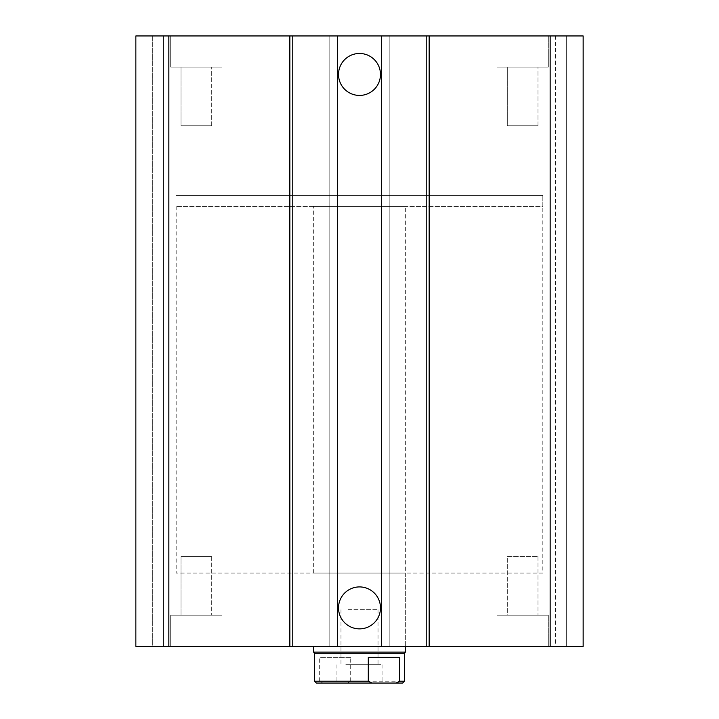 <?xml version="1.0" encoding="UTF-8"?>
<svg xmlns="http://www.w3.org/2000/svg" width="719" height="719" viewBox="0 0 719 719"><rect width="100%" height="100%" fill="white"/><g stroke="black" fill="none" stroke-linecap="round" stroke-linejoin="round"><path stroke-width="0.54" stroke-dasharray="3.6 2.7" d="M405.327 573.061L313.673 573.061L405.327 573.061L405.327 646.39L313.673 646.39L405.327 646.39L405.327 206.434L313.673 206.434L405.327 206.434M507.299 556.56L538.001 556.56L507.299 556.56L507.299 615.221L538.001 615.221L507.299 615.221L538.001 615.221L507.299 615.221L507.299 556.56L538.001 556.56L507.299 556.56M380.477 607.888A20.977 20.977 0 0 0 349.012 589.724A20.977 20.977 0 0 0 349.012 626.06A20.977 20.977 0 0 0 380.477 607.888M170.691 615.221L222.018 615.221L170.691 615.221L170.691 646.39L222.018 646.39L170.691 646.39L222.018 646.39L170.691 646.39L170.691 615.221L222.018 615.221L170.691 615.221M180.999 615.221L211.701 615.221L180.999 615.221L211.701 615.221L180.999 615.221L180.999 556.56L211.701 556.56L180.999 556.56L211.701 556.56L180.999 556.56L180.999 615.221M496.982 646.39L548.309 646.39L496.982 646.39L548.309 646.39L496.982 646.39L496.982 615.221L548.309 615.221L496.982 615.221L548.309 615.221L496.982 615.221L496.982 646.39M152.356 646.39L135.855 646.39L163.357 646.39L152.356 646.39L152.356 35.95L135.855 35.95L135.855 646.39L583.145 646.39L566.644 646.39L583.145 646.39L583.145 35.95L135.855 35.95L135.855 646.39L135.855 35.95L163.357 35.95L152.356 35.95L152.356 646.39M555.643 646.39L566.644 646.39L555.643 646.39L555.643 35.95L566.644 35.95L555.643 35.95L555.643 646.39M380.477 74.443A20.977 20.977 0 0 0 349.012 56.28A20.977 20.977 0 0 0 349.012 92.616A20.977 20.977 0 0 0 380.477 74.443M496.982 67.11L548.309 67.11L496.982 67.11L496.982 35.95L548.309 35.95L496.982 35.95L548.309 35.95L496.982 35.95L496.982 67.11L548.309 67.11L496.982 67.11M507.299 67.11L538.001 67.11L507.299 67.11L538.001 67.11L507.299 67.11L507.299 125.771L538.001 125.771L507.299 125.771L538.001 125.771L507.299 125.771L507.299 67.11M170.691 67.11L222.018 67.11L170.691 67.11L170.691 35.95L222.018 35.95L170.691 35.95L222.018 35.95L170.691 35.95L170.691 67.11L222.018 67.11L170.691 67.11M180.999 67.11L211.701 67.11L180.999 67.11L211.701 67.11L180.999 67.11L180.999 125.771L211.701 125.771L180.999 125.771L211.701 125.771L180.999 125.771L180.999 67.11M583.145 35.95L566.644 35.95L583.145 35.95L583.145 646.39L583.145 35.95M381.501 35.95L381.501 646.39L381.501 35.95M329.805 35.95L329.805 646.39L329.805 35.95M389.195 35.95L389.195 646.39L389.195 35.95M337.499 35.95L337.499 646.39L337.499 35.95M163.357 35.95L163.357 646.39L163.357 35.95M566.644 35.95L566.644 646.39L566.644 35.95M542.818 573.061L176.182 573.061L542.818 573.061L542.818 195.433L176.182 195.433L542.818 195.433L176.182 195.433L542.818 195.433L542.818 206.434L176.182 206.434L542.818 206.434M345.803 683.05L382.05 683.05L345.803 683.05M345.803 664.716L382.05 664.716L345.803 664.716M348.248 664.716L378.023 664.716L348.248 664.716M348.248 609.721L378.023 609.721L348.248 609.721M368.299 657.382L399.701 657.382M402.577 683.05L347.034 683.05L350.701 681.217L404.411 681.217M350.701 681.217L350.701 657.382L319.299 657.382L319.299 681.217L322.975 683.05L347.034 683.05M314.589 681.217L319.299 681.217M314.589 653.724L404.411 653.724M350.701 657.382L319.299 657.382M313.673 652.133L405.327 652.133M322.975 683.05L316.423 683.05M550.143 35.95L550.143 646.39M168.857 35.95L168.857 646.39M313.673 573.061L313.673 206.434M538.001 556.56L538.001 615.221L538.001 556.56M548.309 615.221L548.309 646.39L548.309 615.221M222.018 615.221L222.018 646.39L222.018 615.221M211.701 556.56L211.701 615.221L211.701 556.56M548.309 67.11L548.309 35.95L548.309 67.11M222.018 67.11L222.018 35.95L222.018 67.11M538.001 125.771L538.001 67.11L538.001 125.771M211.701 125.771L211.701 67.11L211.701 125.771M176.182 206.434L176.182 573.061M336.95 664.716L336.95 683.05M382.05 664.716L382.05 683.05M340.977 609.721L340.977 664.716M378.023 609.721L378.023 664.716"/><path stroke-width="1.08" d="M168.857 35.95L168.857 646.39L135.855 646.39L135.855 35.95L289.838 35.95L289.838 646.39L583.145 646.39L583.145 35.95L550.143 35.95L550.143 646.39M168.857 646.39L289.838 646.39M289.838 35.95L426.214 35.95L426.214 646.39M426.214 35.95L429.162 35.95L429.162 646.39M292.786 35.95L292.786 646.39M380.477 607.888A20.977 20.977 0 0 1 349.012 626.06A20.977 20.977 0 0 1 349.012 589.724A20.977 20.977 0 0 1 380.477 607.888M380.477 74.443A20.977 20.977 0 0 1 349.012 92.616A20.977 20.977 0 0 1 349.012 56.28A20.977 20.977 0 0 1 380.477 74.443M429.162 35.95L550.143 35.95M399.701 657.382L399.701 681.217L396.025 683.05L371.966 683.05L368.299 681.217L368.299 657.382L399.701 657.382M396.025 683.05L402.577 683.05L404.411 681.217L399.701 681.217M368.299 681.217L314.589 681.217L314.589 653.724L313.673 652.133L313.673 646.39M404.411 681.217L404.411 653.724L314.589 653.724M404.411 653.724L405.327 652.133L313.673 652.133M314.589 681.217L316.423 683.05L371.966 683.05M405.327 652.133L405.327 646.39"/></g></svg>
